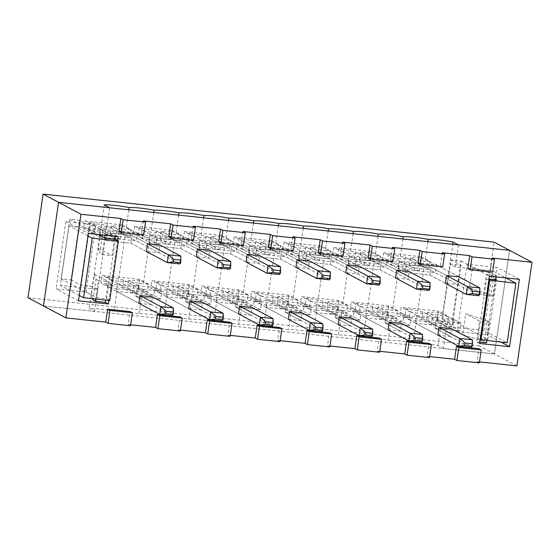 <?xml version="1.0" encoding="UTF-8"?>
<svg xmlns="http://www.w3.org/2000/svg" width="560" height="560" viewBox="0 0 560 560"><rect width="100%" height="100%" fill="white"/><g stroke="black" fill="none" stroke-linecap="round" stroke-linejoin="round"><path stroke-width="0.42" stroke-dasharray="2.8 2.1" d="M420.966 257.684L436.604 264.936L459.018 276.864L457.884 284.634L445.424 283.311L429.968 275.086L431.102 267.316L446.558 275.541L431.102 267.316L406.182 264.663L399.224 260.96L388.577 254.233L405.37 257.341L415.422 262.682L420.406 263.214L410.354 257.866L420.966 257.684L419.832 265.454L435.47 272.713L478.758 295.743L479.892 287.966M459.018 276.864L436.604 264.936L435.47 272.713L436.604 264.936L399.224 260.96L398.09 268.73L387.443 262.003L404.236 265.111L414.288 270.452L419.272 270.984L409.22 265.636L419.832 265.454M445.424 283.311L429.968 275.086L405.048 272.433L398.09 268.73L399.224 260.96L406.182 264.663L405.048 272.433L406.182 264.663L431.102 267.316L429.968 275.086L405.048 272.433L398.09 268.73L435.47 272.713L457.884 284.634M410.354 257.866L409.22 265.636M420.406 263.214L419.272 270.984M415.422 262.682L414.288 270.452M405.37 257.341L404.236 265.111M388.577 254.233L387.443 262.003M405.93 308.721L416.584 315.448L438.998 327.369L416.584 315.448L453.957 319.424L438.326 312.165L427.714 312.354L437.759 317.702L432.775 317.17L422.73 311.822L405.93 308.721L404.796 316.491L415.45 323.218L416.584 315.448L415.45 323.218L437.864 335.139L415.45 323.218L452.823 327.194L437.192 319.935L426.58 320.124L436.625 325.472L431.641 324.94L421.596 319.592L404.796 316.491M472.332 339.801L471.198 347.571L434.861 328.244L459.781 330.897L452.823 327.194L453.957 319.424L452.823 327.194L459.781 330.897L460.915 323.127L453.957 319.424L460.915 323.127L459.781 330.897L434.861 328.244L435.995 320.474L460.915 323.127L435.995 320.474L451.458 328.699L450.324 336.469L437.864 335.139M421.596 319.592L422.73 311.822M431.641 324.94L432.775 317.17M436.625 325.472L437.759 317.702M426.58 320.124L427.714 312.354M437.192 319.935L438.326 312.165M371.133 252.378L386.764 259.637L409.185 271.558L408.051 279.328L395.591 278.005L380.128 269.78L381.262 262.01L396.725 270.235L381.262 262.01L356.349 259.357L349.391 255.654L338.737 248.927L355.537 252.035L365.589 257.376L370.573 257.908L360.521 252.567L371.133 252.378L369.999 260.148L385.63 267.407L428.925 290.437L430.059 282.667M409.185 271.558L386.764 259.637L385.63 267.407L386.764 259.637L349.391 255.654L348.257 263.424L337.603 256.697L354.403 259.805L364.455 265.153L369.439 265.678L359.387 260.337L369.999 260.148M395.591 278.005L380.128 269.78L355.215 267.127L348.257 263.424L349.391 255.654L356.349 259.357L355.215 267.127L356.349 259.357L381.262 262.01L380.128 269.78L355.215 267.127L348.257 263.424L385.63 267.407L408.051 279.328M360.521 252.567L359.387 260.337M370.573 257.908L369.439 265.678M365.589 257.376L364.455 265.153M355.537 252.035L354.403 259.805M338.737 248.927L337.603 256.697M356.097 303.415L366.744 310.142L389.165 322.063L366.744 310.142L404.124 314.118L388.486 306.859L377.874 307.048L387.926 312.396L382.942 311.864L372.89 306.516L356.097 303.415L354.963 311.185L365.61 317.912L366.744 310.142L365.61 317.912L388.031 329.84L365.61 317.912L402.99 321.888L387.352 314.636L376.74 314.818L386.792 320.166L381.808 319.634L371.756 314.286L354.963 311.185M422.492 334.495L421.358 342.265L385.028 322.938L409.948 325.591L402.99 321.888L404.124 314.118L402.99 321.888L409.948 325.591L411.082 317.821L404.124 314.118L411.082 317.821L409.948 325.591L385.028 322.938L386.162 315.168L411.082 317.821L386.162 315.168L401.625 323.393L400.491 331.163L388.031 329.84M371.756 314.286L372.89 306.516M381.808 319.634L382.942 311.864M386.792 320.166L387.926 312.396M376.74 314.818L377.874 307.048M387.352 314.636L388.486 306.859M321.3 247.072L336.931 254.331L359.352 266.252L358.218 274.029L345.758 272.699L330.295 264.474L331.429 256.704L346.892 264.929L331.429 256.704L306.509 254.051L299.558 250.348L288.904 243.621L305.704 246.729L315.749 252.077L320.733 252.602L310.688 247.261L321.3 247.072L320.166 254.842L335.797 262.101L379.085 285.131L380.219 277.361M359.352 266.252L336.931 254.331L335.797 262.101L336.931 254.331L299.558 250.348L298.424 258.118L287.77 251.398L304.57 254.499L314.615 259.847L319.599 260.379L309.554 255.031L320.166 254.842M345.758 272.699L330.295 264.474L305.382 261.821L298.424 258.118L299.558 250.348L306.509 254.051L305.382 261.821L306.509 254.051L331.429 256.704L330.295 264.474L305.382 261.821L298.424 258.118L335.797 262.101L358.218 274.029M310.688 247.261L309.554 255.031M320.733 252.602L319.599 260.379M315.749 252.077L314.615 259.847M305.704 246.729L304.57 254.499M288.904 243.621L287.77 251.398M306.264 298.109L316.911 304.836L339.332 316.764L316.911 304.836L354.284 308.812L338.653 301.56L328.041 301.742L338.093 307.09L333.109 306.558L323.057 301.21L306.264 298.109L305.13 305.879L315.777 312.606L316.911 304.836L315.777 312.606L338.198 324.534L315.777 312.606L353.157 316.582L337.519 309.33L326.907 309.512L336.959 314.86L331.975 314.328L321.923 308.987L305.13 305.879M372.659 329.189L371.525 336.959L335.195 317.632L360.108 320.285L353.157 316.582L354.284 308.812L353.157 316.582L360.108 320.285L361.242 312.515L354.284 308.812L361.242 312.515L360.108 320.285L335.195 317.632L336.329 309.862L361.242 312.515L336.329 309.862L351.785 318.087L350.651 325.857L338.198 324.534M321.923 308.987L323.057 301.21M331.975 314.328L333.109 306.558M336.959 314.86L338.093 307.09M326.907 309.512L328.041 301.742M337.519 309.33L338.653 301.56M271.46 241.766L287.098 249.025L309.512 260.953L308.378 268.723L295.925 267.393L280.462 259.168L281.596 251.398L297.059 259.623L281.596 251.398L256.676 248.745L249.718 245.042L239.071 238.322L255.864 241.423L265.916 246.771L270.9 247.303L260.848 241.955L271.46 241.766L270.326 249.536L285.964 256.795L329.252 279.825L330.386 272.055M309.512 260.953L287.098 249.025L285.964 256.795L287.098 249.025L249.718 245.042L248.584 252.819L237.937 246.092L254.73 249.193L264.782 254.541L269.766 255.073L259.714 249.725L270.326 249.536M295.925 267.393L280.462 259.168L255.542 256.515L248.584 252.819L249.718 245.042L256.676 248.745L255.542 256.515L256.676 248.745L281.596 251.398L280.462 259.168L255.542 256.515L248.584 252.819L285.964 256.795L308.378 268.723M260.848 241.955L259.714 249.725M270.9 247.303L269.766 255.073M265.916 246.771L264.782 254.541M255.864 241.423L254.73 249.193M239.071 238.322L237.937 246.092M256.424 292.803L267.078 299.53L289.492 311.458L267.078 299.53L304.451 303.506L288.82 296.254L278.208 296.436L288.253 301.784L283.269 301.252L273.224 295.911L256.424 292.803L255.29 300.573L265.944 307.3L267.078 299.53L265.944 307.3L288.358 319.228L265.944 307.3L303.317 311.283L287.686 304.024L277.074 304.206L287.119 309.554L282.142 309.022L272.09 303.681L255.29 300.573M322.826 323.883L321.692 331.66L285.362 312.326L310.275 314.979L303.317 311.283L304.451 303.506L303.317 311.283L310.275 314.979L311.409 307.209L304.451 303.506L311.409 307.209L310.275 314.979L285.362 312.326L286.489 304.556L311.409 307.209L286.489 304.556L301.952 312.781L300.818 320.551L288.358 319.228M272.09 303.681L273.224 295.911M282.142 309.022L283.269 301.252M287.119 309.554L288.253 301.784M277.074 304.206L278.208 296.436M287.686 304.024L288.82 296.254M221.627 236.46L237.258 243.719L259.679 255.647L258.545 263.417L246.085 262.087L230.629 253.862L231.763 246.092L247.219 254.317L231.763 246.092L206.843 243.439L199.885 239.743L189.238 233.016L206.031 236.117L216.083 241.465L221.067 241.997L211.015 236.649L221.627 236.46L220.493 244.237L236.131 251.489L279.419 274.519L280.553 266.749M259.679 255.647L237.258 243.719L236.131 251.489L237.258 243.719L199.885 239.743L198.751 247.513L188.104 240.786L204.897 243.887L214.949 249.235L219.933 249.767L209.881 244.419L220.493 244.237M246.085 262.087L230.629 253.862L205.709 251.209L198.751 247.513L199.885 239.743L206.843 243.439L205.709 251.209L206.843 243.439L231.763 246.092L230.629 253.862L205.709 251.209L198.751 247.513L236.131 251.489L258.545 263.417M211.015 236.649L209.881 244.419M221.067 241.997L219.933 249.767M216.083 241.465L214.949 249.235M206.031 236.117L204.897 243.887M189.238 233.016L188.104 240.786M206.591 287.497L217.238 294.224L239.659 306.152L217.238 294.224L254.618 298.207L238.987 290.948L228.375 291.137L238.42 296.478L233.436 295.946L223.391 290.605L206.591 287.497L205.457 295.267L216.111 301.994L217.238 294.224L216.111 301.994L238.525 313.922L216.111 301.994L253.484 305.977L237.853 298.718L227.241 298.907L237.286 304.248L232.302 303.723L222.257 298.375L205.457 295.267M272.993 318.584L271.859 326.354L235.522 307.02L260.442 309.673L253.484 305.977L254.618 298.207L253.484 305.977L260.442 309.673L261.576 301.903L254.618 298.207L261.576 301.903L260.442 309.673L235.522 307.02L236.656 299.25L261.576 301.903L236.656 299.25L252.119 307.475L250.985 315.245L238.525 313.922M222.257 298.375L223.391 290.605M232.302 303.723L233.436 295.946M237.286 304.248L238.42 296.478M227.241 298.907L228.375 291.137M237.853 298.718L238.987 290.948M171.794 231.161L187.425 238.413L209.846 250.341L208.712 258.111L196.252 256.788L180.789 248.563L181.923 240.786L197.386 249.011L181.923 240.786L157.01 238.14L150.052 234.437L139.398 227.71L156.198 230.811L166.25 236.159L171.227 236.691L161.182 231.343L171.794 231.161L170.66 238.931L186.291 246.183L229.586 269.213L230.72 261.443M209.846 250.341L187.425 238.413L186.291 246.183L187.425 238.413L150.052 234.437L148.918 242.207L138.264 235.48L155.064 238.581L165.116 243.929L170.1 244.461L160.048 239.113L170.66 238.931M196.252 256.788L180.789 248.563L155.876 245.91L148.918 242.207L150.052 234.437L157.01 238.14L155.876 245.91L157.01 238.14L181.923 240.786L180.789 248.563L155.876 245.91L148.918 242.207L186.291 246.183L208.712 258.111M161.182 231.343L160.048 239.113M171.227 236.691L170.1 244.461M166.25 236.159L165.116 243.929M156.198 230.811L155.064 238.581M139.398 227.71L138.264 235.48M156.758 282.191L167.405 288.918L189.826 300.846L167.405 288.918L204.785 292.901L189.147 285.642L178.535 285.831L188.587 291.172L183.603 290.647L173.551 285.299L156.758 282.191L155.624 289.968L166.271 296.688L167.405 288.918L166.271 296.688L188.692 308.616L166.271 296.688L203.651 300.671L188.013 293.412L177.401 293.601L187.453 298.949L182.469 298.417L172.417 293.069L155.624 289.968M223.153 313.278L222.019 321.048L185.689 301.721L210.609 304.374L203.651 300.671L204.785 292.901L203.651 300.671L210.609 304.374L211.743 296.597L204.785 292.901L211.743 296.597L210.609 304.374L185.689 301.721L186.823 293.951L211.743 296.597L186.823 293.951L202.286 302.176L201.152 309.946L188.692 308.616M172.417 293.069L173.551 285.299M182.469 298.417L183.603 290.647M187.453 298.949L188.587 291.172M177.401 293.601L178.535 285.831M188.013 293.412L189.147 285.642M121.961 225.855L137.592 233.107L160.013 245.035L158.879 252.805L146.419 251.482L130.956 243.257L132.09 235.487L147.553 243.712L132.09 235.487L107.17 232.834L100.219 229.131L89.565 222.404L106.365 225.505L116.41 230.853L121.394 231.385L111.349 226.037L121.961 225.855L120.827 233.625L136.458 240.877L179.746 263.907L180.88 256.137M160.013 245.035L137.592 233.107L136.458 240.877L137.592 233.107L100.219 229.131L99.085 236.901L88.431 230.174L105.231 233.282L115.276 238.623L120.26 239.155L110.215 233.807L120.827 233.625M146.419 251.482L130.956 243.257L106.036 240.604L99.085 236.901L100.219 229.131L107.17 232.834L106.036 240.604L107.17 232.834L132.09 235.487L130.956 243.257L106.036 240.604L99.085 236.901L136.458 240.877L158.879 252.805M111.349 226.037L110.215 233.807M121.394 231.385L120.26 239.155M116.41 230.853L115.276 238.623M106.365 225.505L105.231 233.282M89.565 222.404L88.431 230.174M106.925 276.892L117.572 283.612L139.993 295.54L117.572 283.612L154.945 287.595L139.314 280.336L128.702 280.525L138.754 285.873L133.77 285.341L123.718 279.993L106.925 276.892L105.791 284.662L116.438 291.389L117.572 283.612L116.438 291.389L138.859 303.31L116.438 291.389L153.811 295.365L138.18 288.106L127.568 288.295L137.62 293.643L132.636 293.111L122.584 287.763L105.791 284.662M173.32 307.972L172.186 315.742L135.856 296.415L160.769 299.068L153.811 295.365L154.945 287.595L153.811 295.365L160.769 299.068L161.903 291.298L154.945 287.595L161.903 291.298L160.769 299.068L135.856 296.415L136.99 288.645L161.903 291.298L136.99 288.645L152.446 296.87L151.312 304.64L138.859 303.31M122.584 287.763L123.718 279.993M132.636 293.111L133.77 285.341M137.62 293.643L138.754 285.873M127.568 288.295L128.702 280.525M138.18 288.106L139.314 280.336M117.649 240.527L108.913 300.426M130.494 325.745L128.17 324.506L130.06 311.556M128.17 324.506L130.634 324.772M180.327 331.044L178.01 329.812L179.9 316.862M178.01 329.812L180.467 330.078M230.16 336.35L227.843 335.118L229.733 322.168M227.843 335.118L230.3 335.377M279.993 341.656L277.676 340.424L279.566 327.474M277.676 340.424L280.14 340.683M329.833 346.962L327.509 345.73L329.399 332.773M327.509 345.73L329.973 345.989M379.666 352.268L377.349 351.036L379.239 338.079M377.349 351.036L379.806 351.295M429.499 357.574L427.182 356.335L429.072 343.385M427.182 356.335L429.646 356.601M479.339 362.873L477.015 361.641L478.905 348.691M477.015 361.641L479.479 361.907M492.135 258.027L490.245 270.984L467.817 268.597M442.295 252.728L440.405 265.678L417.984 263.291M392.462 247.422L390.572 260.372L368.144 257.985M342.629 242.116L340.739 255.066L318.311 252.679M292.796 236.81L290.906 249.76L268.478 247.373M242.956 231.504L241.066 244.454L218.645 242.067M193.123 226.198L191.233 239.155L168.805 236.768M143.29 220.899L141.4 233.849L118.972 231.462M494.046 274.344L472.479 267.113L469.455 287.84L491.022 295.064L494.046 274.344L496.363 275.576L486.395 274.519L483.371 295.239L469.455 287.84M516.887 365.89L494.466 353.962L509.579 250.348L494.466 353.962L479.003 345.737L494.123 242.123M43.463 305.949L494.466 353.962L443.387 348.523L437.976 345.646A19.768 2.331 8.3 0 0 413.056 342.993A19.768 2.331 8.3 0 0 388.143 340.34A19.768 2.331 8.3 0 0 363.223 337.687A19.768 2.331 8.3 0 0 338.303 335.034A19.768 2.331 8.3 0 0 313.39 332.381A19.768 2.331 8.3 0 0 288.47 329.728A19.768 2.331 8.3 0 0 263.55 327.075A19.768 2.331 8.3 0 0 238.637 324.422A19.768 2.331 8.3 0 0 213.717 321.769A19.768 2.331 8.3 0 0 188.797 319.116A19.768 2.331 8.3 0 0 163.884 316.47A19.768 2.331 8.3 0 0 138.964 313.817A19.768 2.331 8.3 0 0 114.051 311.164A19.768 2.331 8.3 0 0 89.131 308.511L94.542 311.388L43.463 305.949M462.658 334.46L484.218 341.691L487.242 320.971L465.675 313.74L462.658 334.46L457.247 331.583L487.144 334.768L496.972 267.421L467.068 264.236L457.247 331.583M484.218 341.691L486.535 342.93M479.85 342.216L476.567 341.866L479.591 321.146L465.675 313.74M479.661 343.511L476.567 341.866M501.06 342.174L487.144 334.768M486.864 340.662L489.559 322.203L487.242 320.971M489.559 322.203L479.591 321.146M489.489 276.164L486.395 274.519M472.479 267.113L467.068 264.236M519.386 279.342L496.972 267.421M65.898 221.529L56.07 288.876L85.974 292.061L95.802 224.714L65.898 221.529L88.319 233.457M491.022 295.064L493.339 296.303L483.371 295.239M493.339 296.303L495.747 279.79M496.174 276.871L496.363 275.576M151.312 304.64L135.856 296.415L136.99 288.645L152.446 296.87M450.324 336.469L434.861 328.244L435.995 320.474L451.458 328.699M92.582 298.69L91.385 294.938L94.409 274.218L96.04 279.328L93.205 298.753M102.27 236.586L99.813 253.421L98.189 248.318L100.072 235.417M100.17 234.717L101.213 227.591L102.837 232.701L102.508 234.969M102.837 232.701L105.161 233.933L104.972 235.228M104.594 237.818L102.137 254.66L99.813 253.421M96.04 279.328L98.357 280.56L95.662 299.019M91.385 294.938L85.974 292.061M78.491 300.804L56.07 288.876M101.213 227.591L95.802 224.714M94.409 274.218L108.325 281.624L105.63 300.076M118.216 236.642L115.122 234.997L114.933 236.292M114.513 239.204L112.105 255.717L98.189 248.318M98.357 280.56L108.325 281.624M105.161 233.933L115.122 234.997M102.137 254.66L112.105 255.717M492.562 272.216L490.245 270.984M193.55 240.387L191.233 239.155M243.39 245.693L241.066 244.454M293.223 250.999L290.906 249.76M343.056 256.298L340.739 255.066M392.889 261.604L390.572 260.372M442.729 266.91L440.405 265.678M143.717 235.081L141.4 233.849M401.625 323.393L386.162 315.168L385.028 322.938L400.491 331.163M351.785 318.087L336.329 309.862L335.195 317.632L350.651 325.857M301.952 312.781L286.489 304.556L285.362 312.326L300.818 320.551M252.119 307.475L236.656 299.25L235.522 307.02L250.985 315.245M202.286 302.176L186.823 293.951L185.689 301.721L201.152 309.946M104.244 204.897L101.031 226.912L106.442 229.796L85.267 227.542L98.413 234.535M128.835 209.818L125.951 229.565A19.768 2.331 8.3 0 0 101.031 226.912M28 297.724L479.003 345.737M122.129 224.882L131.033 229.621L129.899 237.391L120.995 232.652L83.622 228.676L84.756 220.906L122.129 224.882L120.995 232.652M79.772 220.374L69.804 219.317L61.11 278.894L71.078 279.951L79.772 220.374L89.824 225.722L94.801 226.254L84.756 220.906M131.033 229.621A19.768 2.331 8.3 0 0 125.951 229.565M69.804 219.317L85.267 227.542L69.069 225.813L60.375 285.39L76.573 287.119L96.67 297.808L105.364 238.231M139.489 279.342L138.355 287.112L100.982 283.136L102.116 275.366L139.489 279.342L148.393 284.081L147.259 291.851L138.355 287.112M134.589 226.212L171.969 230.188L170.835 237.958L133.455 233.982L134.589 226.212L143.493 230.951L142.359 238.721A19.768 2.331 -171.7 0 1 149.737 239.988L143.311 284.025A19.768 2.331 8.3 0 0 118.391 281.372A19.768 2.331 8.3 0 0 111.02 280.098L109.886 287.875A19.768 2.331 -171.7 0 1 117.257 289.142L114.051 311.164M189.329 284.648L188.195 292.418L150.815 288.442L151.949 280.672L189.329 284.648L198.233 289.387L197.099 297.157L188.195 292.418M184.422 231.518L221.802 235.494L220.668 243.264L183.288 239.288L184.422 231.518L193.326 236.25L192.199 244.02L183.288 239.288M239.162 289.954L238.028 297.724L200.648 293.748L201.782 285.971L239.162 289.954L248.066 294.693L246.932 302.463L238.028 297.724M234.262 236.817L271.635 240.8L270.501 248.57L233.128 244.594L234.262 236.817L243.166 241.556L242.032 249.326L233.128 244.594M288.995 295.26L287.861 303.03L250.488 299.047L251.622 291.277L288.995 295.26L297.899 299.992L296.765 307.769L287.861 303.03M284.095 242.123L321.468 246.106L320.334 253.876L282.961 249.893L284.095 242.123L292.999 246.862L291.865 254.632L282.961 249.893M338.828 300.566L337.694 308.336L300.321 304.353L301.455 296.583L338.828 300.566L347.732 305.298L346.598 313.068L337.694 308.336M333.928 247.429L371.308 251.412L370.174 259.182L332.794 255.199L333.928 247.429L342.832 252.168L341.698 259.938A19.768 2.331 -171.7 0 1 349.076 261.212L342.65 305.249A19.768 2.331 8.3 0 0 317.73 302.596A19.768 2.331 8.3 0 0 310.359 301.322L309.225 309.092A19.768 2.331 -171.7 0 1 316.596 310.366L313.39 332.381M388.668 305.865L387.534 313.642L350.154 309.659L351.288 301.889L388.668 305.865L397.572 310.604L396.438 318.374L387.534 313.642M442.351 319.473L452.319 320.537L461.006 260.96L451.038 259.896L442.351 319.473L452.396 324.821L447.419 324.289L437.367 318.941L399.987 314.965L401.121 307.195L438.501 311.171L437.367 318.941M383.761 252.735L421.141 256.711L420.007 264.488L382.627 260.505L383.761 252.735L392.672 257.474L391.538 265.244L382.627 260.505M89.824 225.722L81.13 285.299L92.344 286.489L99.897 234.689L93.674 234.024L94.801 226.254M71.078 279.951L81.13 285.299M61.11 278.894L76.573 287.119L97.755 289.373L92.344 286.489L89.131 308.511M79.275 295.442L60.375 285.39M96.67 297.808L106.638 298.872L109.732 300.517M109.655 207.774L106.442 229.796M97.755 289.373L94.542 311.388M99.897 234.689A19.768 2.331 -171.7 0 1 124.817 237.335L118.391 281.372M124.817 237.335A19.768 2.331 -171.7 0 1 129.899 237.391M93.674 234.024L83.622 228.676M153.748 212.471L150.871 232.218A19.768 2.331 8.3 0 0 143.493 230.951M87.962 235.865L69.069 225.813M106.638 298.872L115.332 239.295M391.538 265.244A19.768 2.331 -171.7 0 1 398.909 266.518A19.768 2.331 -171.7 0 1 423.829 269.171A19.768 2.331 -171.7 0 1 428.911 269.22L420.007 264.488M117.257 289.142A19.768 2.331 -171.7 0 1 142.177 291.795L138.964 313.817M178.668 215.124L175.784 234.871A19.768 2.331 8.3 0 0 150.871 232.218M423.829 269.171L417.403 313.201A19.768 2.331 8.3 0 0 410.032 311.934L408.898 319.704L399.987 314.965M408.898 319.704A19.768 2.331 -171.7 0 1 416.269 320.971A19.768 2.331 -171.7 0 1 441.189 323.624L446.6 326.508L443.387 348.523M452.319 320.537L467.775 328.762L446.6 326.508M452.396 324.821L461.09 265.244L449.876 264.047L442.323 315.854L448.553 316.519L438.501 311.171M451.038 259.896L461.09 265.244M148.393 284.081A19.768 2.331 8.3 0 0 143.311 284.025M149.737 239.988A19.768 2.331 -171.7 0 1 174.65 242.641L168.231 286.678A19.768 2.331 8.3 0 0 160.853 285.404L159.719 293.174A19.768 2.331 -171.7 0 1 167.097 294.448L163.884 316.47M142.177 291.795A19.768 2.331 -171.7 0 1 147.259 291.851M398.909 266.518L392.483 310.548A19.768 2.331 8.3 0 0 367.57 307.895A19.768 2.331 8.3 0 0 360.192 306.628L359.058 314.398A19.768 2.331 -171.7 0 1 366.436 315.672A19.768 2.331 -171.7 0 1 391.349 318.325L388.143 340.34M366.436 315.672L363.223 337.687M353.087 233.688L350.21 253.442A19.768 2.331 8.3 0 0 342.832 252.168M378.007 236.341L375.123 256.095A19.768 2.331 8.3 0 0 350.21 253.442M402.927 238.994L400.043 258.748A19.768 2.331 8.3 0 0 392.672 257.474M349.076 261.212A19.768 2.331 -171.7 0 1 373.989 263.865L367.57 307.895M373.989 263.865A19.768 2.331 -171.7 0 1 379.078 263.914L370.174 259.182M375.123 256.095A19.768 2.331 8.3 0 1 380.212 256.144L379.078 263.914M316.596 310.366A19.768 2.331 -171.7 0 1 341.516 313.019L338.303 335.034M347.732 305.298A19.768 2.331 8.3 0 0 342.65 305.249M341.516 313.019A19.768 2.331 -171.7 0 1 346.598 313.068M397.572 310.604A19.768 2.331 8.3 0 0 392.483 310.548M416.269 320.971L413.056 342.993M391.349 318.325A19.768 2.331 -171.7 0 1 396.438 318.374M328.174 231.035L325.29 250.789A19.768 2.331 8.3 0 0 300.37 248.136A19.768 2.331 8.3 0 0 292.999 246.862M291.865 254.632A19.768 2.331 -171.7 0 1 299.243 255.906A19.768 2.331 -171.7 0 1 324.156 258.559L317.73 302.596M324.156 258.559A19.768 2.331 -171.7 0 1 329.245 258.615L320.334 253.876M325.29 250.789A19.768 2.331 8.3 0 1 330.372 250.838L329.245 258.615M441.189 323.624L437.976 345.646M427.84 241.647L424.963 261.394A19.768 2.331 8.3 0 0 400.043 258.748M380.212 256.144L371.308 251.412M303.254 228.382L300.37 248.136M330.372 250.838L321.468 246.106M297.899 299.992A19.768 2.331 8.3 0 0 292.817 299.943A19.768 2.331 8.3 0 0 267.897 297.29A19.768 2.331 8.3 0 0 260.526 296.016L259.392 303.786L250.488 299.047M299.243 255.906L292.817 299.943M259.392 303.786A19.768 2.331 -171.7 0 1 266.763 305.06A19.768 2.331 -171.7 0 1 291.683 307.713L288.47 329.728M291.683 307.713A19.768 2.331 -171.7 0 1 296.765 307.769M310.359 301.322L301.455 296.583M309.225 309.092L300.321 304.353M341.698 259.938L332.794 255.199M360.192 306.628L351.288 301.889M359.058 314.398L350.154 309.659M260.526 296.016L251.622 291.277M271.635 240.8L280.539 245.539L279.405 253.309L270.501 248.57M280.539 245.539A19.768 2.331 8.3 0 0 275.457 245.483A19.768 2.331 8.3 0 0 250.537 242.83A19.768 2.331 8.3 0 0 243.166 241.556M242.032 249.326A19.768 2.331 -171.7 0 1 249.403 250.6A19.768 2.331 -171.7 0 1 274.323 253.253A19.768 2.331 -171.7 0 1 279.405 253.309M248.066 294.693A19.768 2.331 8.3 0 0 242.984 294.637A19.768 2.331 8.3 0 0 218.064 291.984A19.768 2.331 8.3 0 0 210.686 290.71L209.552 298.48A19.768 2.331 -171.7 0 1 216.93 299.754A19.768 2.331 -171.7 0 1 241.85 302.407A19.768 2.331 -171.7 0 1 246.932 302.463M209.552 298.48L200.648 293.748M210.686 290.71L201.782 285.971M221.802 235.494L230.706 240.233L229.572 248.003L220.668 243.264M230.706 240.233A19.768 2.331 8.3 0 0 225.624 240.177A19.768 2.331 8.3 0 0 200.704 237.524A19.768 2.331 8.3 0 0 193.326 236.25M192.199 244.02A19.768 2.331 -171.7 0 1 199.57 245.294A19.768 2.331 -171.7 0 1 224.49 247.947A19.768 2.331 -171.7 0 1 229.572 248.003M167.097 294.448A19.768 2.331 -171.7 0 1 192.01 297.101A19.768 2.331 -171.7 0 1 197.099 297.157M159.719 293.174L150.815 288.442M160.853 285.404L151.949 280.672M198.233 289.387A19.768 2.331 8.3 0 0 193.144 289.331A19.768 2.331 8.3 0 0 168.231 286.678M171.969 230.188L180.873 234.927L179.739 242.697L170.835 237.958M180.873 234.927A19.768 2.331 8.3 0 0 175.784 234.871M174.65 242.641A19.768 2.331 -171.7 0 1 179.739 242.697M142.359 238.721L133.455 233.982M109.886 287.875L100.982 283.136M111.02 280.098L102.116 275.366M421.141 256.711L430.045 261.45A19.768 2.331 8.3 0 0 424.963 261.394M430.045 261.45L428.911 269.22M448.553 316.519L447.419 324.289M410.032 311.934L401.121 307.195M442.323 315.854A19.768 2.331 8.3 0 0 417.403 313.201M461.006 260.96L476.469 269.185L492.667 270.907L505.813 277.9M458.5 244.909L455.287 266.931L476.469 269.185L495.796 279.461M455.287 266.931L449.876 264.047L452.76 244.3M203.588 217.777L200.704 237.524M199.57 245.294L193.144 289.331M224.49 247.947L218.064 291.984M216.93 299.754L213.717 321.769M192.01 297.101L188.797 319.116M228.501 220.43L225.624 240.177M253.421 223.083L250.537 242.83M249.403 250.6L242.984 294.637M274.323 253.253L267.897 297.29M266.763 305.06L263.55 327.075M241.85 302.407L238.637 324.422M278.334 225.729L275.457 245.483M488.922 280.049L486.598 278.817L489.062 279.076M480.228 339.626L477.911 338.394L487.879 339.451L467.775 328.762L483.973 330.484L507.164 342.818M487.879 339.451L496.566 279.874M477.911 338.394L486.598 278.817M483.973 330.484L492.667 270.907"/><path stroke-width="0.84" d="M446.558 275.541L445.424 283.311L466.298 294.413L472.262 293.734L479.738 294.532L478.758 295.743L466.298 294.413L467.432 286.643L446.558 275.541L459.018 276.864L479.892 287.966L467.432 286.643L472.64 291.144L472.262 293.734M479.738 294.532L479.892 287.966M480.116 291.942L472.64 291.144M472.332 339.801L472.549 343.77L465.08 342.972L459.872 338.478L472.332 339.801L451.458 328.699L438.998 327.369L459.872 338.478L458.738 346.248L437.864 335.139L438.998 327.369M472.171 346.36L471.198 347.571L458.738 346.248L464.702 345.569L472.171 346.36L472.549 343.77M465.08 342.972L464.702 345.569M396.725 270.235L395.591 278.005L416.465 289.107L422.429 288.428L429.898 289.226L428.925 290.437L416.465 289.107L417.599 281.337L396.725 270.235L409.185 271.558L430.059 282.667L417.599 281.337L422.807 285.838L422.429 288.428M429.898 289.226L430.059 282.667M430.276 286.636L422.807 285.838M422.492 334.495L422.716 338.464L415.24 337.673L410.039 333.172L422.492 334.495L401.625 323.393L389.165 322.063L410.039 333.172L408.905 340.942L388.031 329.84L389.165 322.063M422.338 341.054L421.358 342.265L408.905 340.942L414.862 340.263L422.338 341.054L422.716 338.464M415.24 337.673L414.862 340.263M346.892 264.929L345.758 272.699L366.632 283.801L372.589 283.122L380.065 283.92L379.085 285.131L366.632 283.801L367.766 276.031L346.892 264.929L359.352 266.252L380.219 277.361L367.766 276.031L372.967 280.532L372.589 283.122M380.065 283.92L380.219 277.361M380.443 281.33L372.967 280.532M372.659 329.189L372.883 333.158L365.407 332.367L360.199 327.866L372.659 329.189L351.785 318.087L339.332 316.764L360.199 327.866L359.065 335.636L338.198 324.534L339.332 316.764M372.505 335.748L371.525 336.959L359.065 335.636L365.029 334.957L372.505 335.748L372.883 333.158M365.407 332.367L365.029 334.957M297.059 259.623L295.925 267.393L316.792 278.495L322.756 277.816L330.232 278.614L329.252 279.825L316.792 278.495L317.926 270.725L297.059 259.623L309.512 260.953L330.386 272.055L317.926 270.725L323.134 275.226L322.756 277.816M330.232 278.614L330.386 272.055M330.61 276.024L323.134 275.226M322.826 323.883L323.05 327.859L315.574 327.061L310.366 322.56L322.826 323.883L301.952 312.781L289.492 311.458L310.366 322.56L309.232 330.33L288.358 319.228L289.492 311.458M322.672 330.449L321.692 331.66L309.232 330.33L315.196 329.651L322.672 330.449L323.05 327.859M315.574 327.061L315.196 329.651M247.219 254.317L246.085 262.087L266.959 273.196L272.923 272.51L280.399 273.308L279.419 274.519L266.959 273.196L268.093 265.426L247.219 254.317L259.679 255.647L280.553 266.749L268.093 265.426L273.301 269.92L272.923 272.51M280.399 273.308L280.553 266.749M280.777 270.718L273.301 269.92M272.993 318.584L273.21 322.553L265.734 321.755L260.533 317.254L272.993 318.584L252.119 307.475L239.659 306.152L260.533 317.254L259.399 325.024L238.525 313.922L239.659 306.152M272.832 325.143L271.859 326.354L259.399 325.024L265.356 324.345L272.832 325.143L273.21 322.553M265.734 321.755L265.356 324.345M197.386 249.011L196.252 256.788L217.126 267.89L223.083 267.211L230.559 268.002L229.586 269.213L217.126 267.89L218.26 260.12L197.386 249.011L209.846 250.341L230.72 261.443L218.26 260.12L223.461 264.621L223.083 267.211M230.559 268.002L230.72 261.443M230.937 265.412L223.461 264.621M223.153 313.278L223.377 317.247L215.901 316.449L210.693 311.948L223.153 313.278L202.286 302.176L189.826 300.846L210.693 311.948L209.566 319.718L188.692 308.616L189.826 300.846M222.999 319.837L222.019 321.048L209.566 319.718L215.523 319.039L222.999 319.837L223.377 317.247M215.901 316.449L215.523 319.039M147.553 243.712L146.419 251.482L167.286 262.584L173.25 261.905L180.726 262.696L179.746 263.907L167.286 262.584L168.42 254.814L147.553 243.712L160.013 245.035L180.88 256.137L168.42 254.814L173.628 259.315L173.25 261.905M180.726 262.696L180.88 256.137M181.104 260.106L173.628 259.315M173.32 307.972L173.544 311.941L166.068 311.143L160.86 306.642L173.32 307.972L152.446 296.87L139.993 295.54L160.86 306.642L159.726 314.419L138.859 303.31L139.993 295.54M173.166 314.531L172.186 315.742L159.726 314.419L165.69 313.733L173.166 314.531L173.544 311.941M166.068 311.143L165.69 313.733M108.913 300.426L108.395 303.989L78.491 300.804L88.319 233.457L118.216 236.642L117.649 240.527M509.565 346.696L479.661 343.511L489.489 276.164L519.386 279.342L509.565 346.696L501.06 342.174M132.384 312.788L109.956 310.401L108.066 323.351L130.494 325.745L132.384 312.788L130.06 311.556L107.639 309.169L105.749 322.119L65.877 317.877L43.463 305.949L58.576 202.335L509.579 250.348L532 262.276L516.887 365.89L479.479 361.907M130.634 324.772L155.582 327.425L157.472 314.475L179.9 316.862L182.217 318.094L159.789 315.707L157.472 314.475M180.467 330.078L205.415 332.731L207.305 319.781L229.733 322.168L232.05 323.4L209.622 321.013L207.305 319.781M230.3 335.377L255.248 338.037L257.138 325.087L279.566 327.474L281.883 328.706L259.462 326.319L257.138 325.087M280.14 340.683L305.088 343.343L306.978 330.386L329.399 332.773L331.723 334.012L309.295 331.625L306.978 330.386M329.973 345.989L354.921 348.649L356.811 335.692L379.239 338.079L381.556 339.318L359.128 336.931L356.811 335.692M379.806 351.295L404.754 353.948L406.644 340.998L429.072 343.385L431.389 344.617L408.968 342.23L406.644 340.998M429.646 356.601L454.594 359.254L456.477 346.304L478.905 348.691L481.222 349.923L458.801 347.536L456.911 360.486L479.339 362.873L481.222 349.923M494.452 259.266L492.562 272.216L470.134 269.829L472.024 256.879L494.452 259.266L492.135 258.027L532 262.276M470.134 269.829L467.817 268.597L469.707 255.64L442.295 252.728L444.619 253.96L442.729 266.91L420.301 264.523L417.984 263.291L419.874 250.341L392.462 247.422L394.779 248.654L392.889 261.604L370.468 259.217L368.144 257.985L370.034 245.035L342.629 242.116L344.946 243.348L343.056 256.298L320.628 253.911L318.311 252.679L320.201 239.729L292.796 236.81L295.113 238.042L293.223 250.999L270.795 248.612L268.478 247.373L270.368 234.423L242.956 231.504L245.28 232.736L243.39 245.693L220.962 243.306L218.645 242.067L220.535 229.117L193.123 226.198L195.44 227.437L193.55 240.387L171.129 238L168.805 236.768L170.695 223.811L143.29 220.899L145.607 222.131L143.717 235.081L121.289 232.694L118.972 231.462L120.862 218.505L80.997 214.263L65.877 317.877M456.911 360.486L454.594 359.254M408.968 342.23L407.078 355.187L429.499 357.574L431.389 344.617M407.078 355.187L404.754 353.948M359.128 336.931L357.238 349.881L379.666 352.268L381.556 339.318M357.238 349.881L354.921 348.649M309.295 331.625L307.405 344.575L329.833 346.962L331.723 334.012M307.405 344.575L305.088 343.343M259.462 326.319L257.572 339.269L279.993 341.656L281.883 328.706M257.572 339.269L255.248 338.037M209.622 321.013L207.739 333.963L230.16 336.35L232.05 323.4M207.739 333.963L205.415 332.731M159.789 315.707L157.899 328.657L180.327 331.044L182.217 318.094M157.899 328.657L155.582 327.425M108.066 323.351L105.749 322.119M486.864 340.662L486.535 342.93L479.85 342.216M495.747 279.79L496.174 276.871M43.113 194.11L494.123 242.123L509.579 250.348L458.5 244.909L453.089 242.032A19.768 2.331 8.3 0 0 428.169 239.379A19.768 2.331 8.3 0 0 403.256 236.726A19.768 2.331 8.3 0 0 378.336 234.073A19.768 2.331 8.3 0 0 353.423 231.42A19.768 2.331 8.3 0 0 328.503 228.767A19.768 2.331 8.3 0 0 303.583 226.114A19.768 2.331 8.3 0 0 278.67 223.468A19.768 2.331 8.3 0 0 253.75 220.815A19.768 2.331 8.3 0 0 228.83 218.162A19.768 2.331 8.3 0 0 203.917 215.509A19.768 2.331 8.3 0 0 178.997 212.856A19.768 2.331 8.3 0 0 154.084 210.203A19.768 2.331 8.3 0 0 129.164 207.55A19.768 2.331 8.3 0 0 104.244 204.897L109.655 207.774L58.576 202.335L43.463 305.949L28 297.724L43.113 194.11L80.997 214.263M121.289 232.694L123.179 219.744L120.862 218.505M123.179 219.744L145.607 222.131M171.129 238L173.019 225.05L170.695 223.811M173.019 225.05L195.44 227.437M220.962 243.306L222.852 230.349L220.535 229.117M222.852 230.349L245.28 232.736M270.795 248.612L272.685 235.655L270.368 234.423M272.685 235.655L295.113 238.042M320.628 253.911L322.518 240.961L320.201 239.729M322.518 240.961L344.946 243.348M370.468 259.217L372.358 246.267L370.034 245.035M372.358 246.267L394.779 248.654M420.301 264.523L422.191 251.573L419.874 250.341M422.191 251.573L444.619 253.96M472.024 256.879L469.707 255.64M93.205 298.753L93.016 300.048L92.582 298.69M102.508 234.969L102.27 236.586M100.072 235.417L100.17 234.717M104.972 235.228L104.594 237.818M95.662 299.019L95.333 301.28L93.016 300.048M108.395 303.989L105.301 302.344L95.333 301.28M105.63 300.076L105.301 302.344M114.933 236.292L114.513 239.204M458.801 347.536L456.477 346.304M109.956 310.401L107.639 309.169M129.164 207.55L128.835 209.818M98.413 234.535L105.364 238.231L115.332 239.295L118.426 240.94L92.26 238.154L87.962 235.865M118.426 240.94L109.732 300.517L83.566 297.731L79.275 295.442M154.084 210.203L153.748 212.471M83.566 297.731L92.26 238.154M178.997 212.856L178.668 215.124M353.423 231.42L353.087 233.688M378.336 234.073L378.007 236.341M403.256 236.726L402.927 238.994M328.503 228.767L328.174 231.035M428.169 239.379L427.84 241.647M303.583 226.114L303.254 228.382M203.917 215.509L203.588 217.777M228.83 218.162L228.501 220.43M253.75 220.815L253.421 223.083M278.67 223.468L278.334 225.729M453.089 242.032L452.76 244.3M489.062 279.076L496.566 279.874L495.796 279.461M505.813 277.9L515.858 283.241L488.922 280.049M515.858 283.241L507.164 342.818L480.228 339.626M481.005 340.039L489.692 280.462"/></g></svg>
